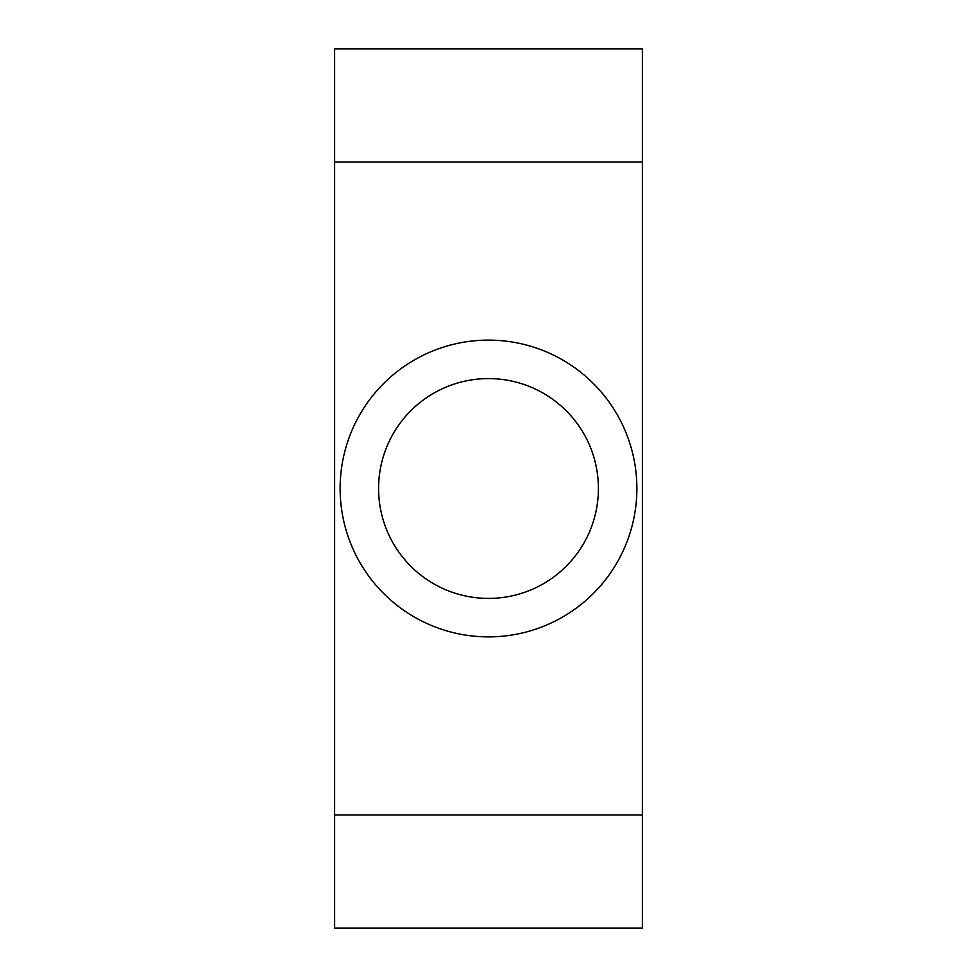 <?xml version="1.0" encoding="UTF-8"?>
<svg xmlns="http://www.w3.org/2000/svg" width="977" height="977" viewBox="0 0 977 977"><rect width="100%" height="100%" fill="white"/><g stroke="black" fill="none" stroke-linecap="round" stroke-linejoin="round"><path stroke-width="1.47" d="M598.413 488.5A109.912 109.912 0 0 1 488.5 598.413A109.912 109.912 0 0 1 378.587 488.5A109.912 109.912 0 0 1 488.5 378.587A109.912 109.912 0 0 1 598.413 488.5M636.882 488.5A148.382 148.382 0 0 1 488.5 636.882A148.382 148.382 0 0 1 340.118 488.5A148.382 148.382 0 0 1 488.5 340.118A148.382 148.382 0 0 1 636.882 488.5M642.377 162.06L334.623 162.06L334.623 48.85L642.377 48.85L642.377 928.15L334.623 928.15L334.623 814.94L642.377 814.94M334.623 162.06L334.623 814.94"/></g></svg>
